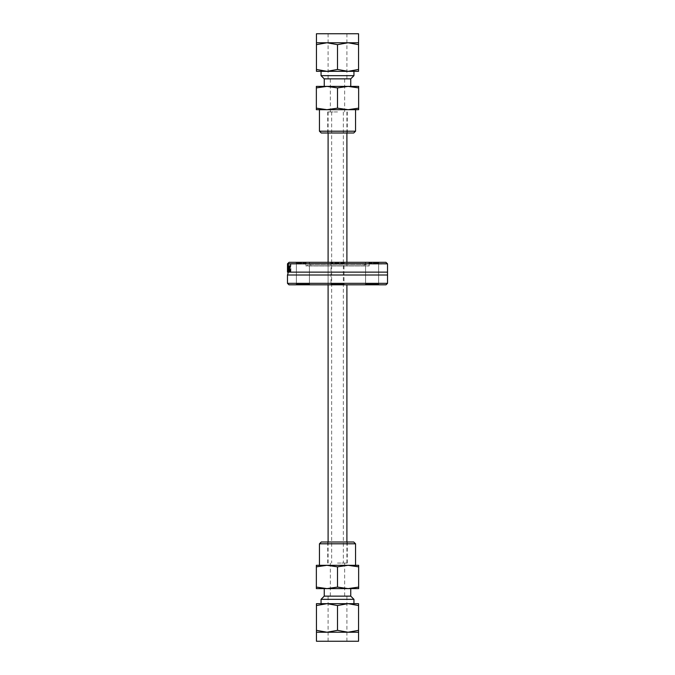 <?xml version="1.0" encoding="UTF-8"?>
<svg xmlns="http://www.w3.org/2000/svg" width="675" height="675" viewBox="0 0 675 675"><rect width="100%" height="100%" fill="white"/><g stroke="black" fill="none" stroke-linecap="round" stroke-linejoin="round"><path stroke-width="0.51" stroke-dasharray="3.38 2.53" d="M328.101 262.313L328.101 284.808L346.899 284.808L328.101 284.808L328.101 265.781L346.899 265.781L328.101 265.781M287.474 283.331L387.526 283.331M386.041 284.808L288.959 284.808M306.517 284.808L295.642 284.808L306.517 284.808M330.244 284.808L344.756 284.808L330.244 284.808L344.756 284.808L330.244 284.808L330.986 284.074L344.014 284.074L330.986 284.074L344.014 284.074L330.986 284.074L330.244 284.808M375.73 284.808L364.854 284.808L375.73 284.808M368.483 284.808L379.358 284.808L368.483 284.808M299.27 284.808L310.146 284.808L299.27 284.808M387.526 275.003L287.474 275.003M387.526 272.118L287.474 272.118M287.474 267.283L287.752 271.316L287.921 265.984L287.702 270.11L287.474 265.984L288.217 265.984L288.495 271.316L288.664 265.984L288.444 270.11L288.343 265.984L288.233 270.11L288.217 265.984L287.474 265.984M310.964 265.781L364.036 265.781L310.964 265.781L310.416 264.271L364.584 264.271L310.416 264.271L305.826 265.942L369.174 265.942L305.826 265.942L305.826 264.094L287.474 264.094L289.086 262.313L306.028 262.313L305.826 264.094L306.028 262.313L289.086 262.313L385.914 262.313L387.501 263.798L287.499 263.798M288.925 271.316L290.123 271.316L290.123 264.212L289.811 270.473L288.925 270.473L288.925 271.316L290.908 271.316L290.908 264.212L290.587 270.473L289.685 270.473L289.685 271.316M288.284 271.434L288.849 268.675L288.326 265.832L287.972 268.743L288.638 268.743L287.989 270.987L289.035 271.434L289.609 268.675L289.077 265.832L289.035 271.434M290.579 271.299L289.803 270.751L289.626 268.658L290.301 265.866L290.807 267.275L290.301 266.642L289.862 268.658L290.807 271.012L289.803 271.299M290.807 267.275L290.022 267.275L290.807 267.275M290.022 266.878L290.587 266.878M290.022 271.012L290.807 271.012M289.533 271.434L290.301 271.434M290.022 266.271L290.807 266.271M289.533 265.866L290.301 265.866M288.326 265.832L289.077 265.832M288.065 266.423L288.807 266.423M287.972 268.743L288.723 268.743M288.638 268.743L289.398 268.743M287.989 270.987L288.731 270.987L288.976 265.857L289.415 271.316L289.221 270.751L288.9 271.46L288.402 270.987M288.098 270.413L288.849 270.413M288.284 270.65L289.035 270.65M288.335 266.566L288.638 268.059L288.107 268.059L288.157 266.988L289.086 266.566L289.398 268.059L288.858 268.059L289.086 266.566M288.157 266.988L288.908 266.988M288.546 266.988L289.305 266.988M288.107 268.059L288.858 268.059M288.638 268.059L289.398 268.059M287.752 271.316L288.495 271.316M287.921 265.984L288.664 265.984M287.803 265.984L288.546 265.984M287.677 271.316L288.419 271.316M287.702 270.11L288.444 270.11M287.575 267.207L288.318 267.207M287.601 265.984L288.343 265.984M287.508 271.316L288.25 271.316M287.55 265.984L288.293 265.984M287.483 271.316L288.225 271.316M287.499 270.11L288.233 270.11M290.123 271.316L290.908 271.316M290.123 264.212L290.908 264.212M289.811 264.212L290.587 264.212M288.925 270.473L289.685 270.473M289.811 270.473L290.587 270.473M289.221 268.523L288.959 270.633L289.221 268.523L288.655 268.523M288.655 270L289.221 270M288.655 267.806L289.221 267.806M288.225 265.857L288.976 265.857M288.149 271.46L288.9 271.46M288.343 271.207L289.094 271.207M288.655 270.751L289.221 270.751M288.622 264.212L287.879 264.212L288.622 264.212L288.368 271.316L288.512 264.212M287.66 270.11L288.335 270.11M287.499 264.212L288.233 264.212L287.499 264.212M385.914 262.313L368.972 262.313C369.225 264.651 369.225 264.651 368.972 262.313C369.225 264.651 369.225 264.651 368.972 262.313L385.914 262.313M368.972 262.313L306.028 262.313L368.972 262.313M306.517 262.313L295.642 262.313L306.517 262.313M375.73 262.313L364.854 262.313L375.73 262.313M344.756 262.313L330.244 262.313L344.756 262.313L330.244 262.313L344.756 262.313L344.014 263.056L330.986 263.056L330.986 284.074L330.986 263.056L344.014 263.056L344.014 284.074L344.756 284.808L344.014 284.074L344.014 263.056L330.986 263.056L344.014 263.056L344.756 262.313M299.27 262.313L310.146 262.313L299.27 262.313M368.483 262.313L379.358 262.313L368.483 262.313M306.146 284.074L296.384 284.074L306.146 284.074M306.146 263.056L296.384 263.056L306.146 263.056M299.641 284.074L309.403 284.074L299.641 284.074M368.854 284.074L378.616 284.074L368.854 284.074M368.854 263.056L378.616 263.056L368.854 263.056M375.359 284.074L365.597 284.074L375.359 284.074M330.244 262.313L330.986 263.056L330.244 262.313M337.5 563.06L347.271 563.06L337.5 563.06M337.5 111.94L327.729 111.94L337.5 111.94M350.755 596.135L324.245 596.135M358.552 641.25L316.448 641.25M358.552 630.349L348.03 632.23L358.552 632.23L358.552 603.661L326.97 603.661L337.5 605.534L337.5 630.349L326.97 632.23L316.448 630.349L316.448 632.23L348.03 632.23L337.5 630.349M316.448 605.534L326.97 603.661L316.448 603.661L316.448 630.349M337.5 605.534L348.03 603.661L358.552 605.534M353.945 603.661L321.055 603.661M353.945 599.333L321.055 599.333M337.5 588.617L324.245 588.617L337.5 588.617M358.644 565.312L316.356 565.312L316.356 566.84L326.928 565.312L337.5 566.84L348.072 565.312L358.644 566.84L358.644 565.312M337.5 565.312L355.548 565.312L337.5 565.312M316.356 587.098L316.356 588.617L348.072 588.617L337.5 587.098L326.928 588.617L316.356 587.098L316.356 566.84M358.644 588.617L358.644 587.098L348.072 588.617L358.644 588.617M358.644 587.098L358.644 566.84M337.5 587.098L337.5 566.84M321.258 542.008L353.742 542.008M319.452 543.805L355.548 543.805M324.245 78.865L350.755 78.865M316.448 33.75L358.552 33.75M316.448 44.651L326.97 42.77L316.448 42.77L316.448 71.339L348.03 71.339L337.5 69.466L337.5 44.651L348.03 42.77L358.552 44.651L358.552 42.77L326.97 42.77L337.5 44.651M358.552 69.466L348.03 71.339L358.552 71.339L358.552 44.651M337.5 69.466L326.97 71.339L316.448 69.466M321.055 71.339L353.945 71.339M321.055 75.668L353.945 75.668M337.5 86.383L350.755 86.383L337.5 86.383M316.356 109.688L358.644 109.688L358.644 108.16L348.072 109.688L337.5 108.16L326.928 109.688L316.356 108.16L316.356 109.688M337.5 109.688L326.928 109.688M358.644 87.902L358.644 86.383L326.928 86.383L337.5 87.902L348.072 86.383L358.644 87.902L358.644 108.16M316.356 86.383L316.356 87.902L326.928 86.383L316.356 86.383M316.356 87.902L316.356 108.16M337.5 87.902L337.5 108.16M353.742 132.992L321.258 132.992M355.548 131.195L319.452 131.195M288.849 268.675L289.609 268.675M287.972 268.253L288.723 268.253M288.107 271.282L288.858 271.282M288.039 269.705L288.79 269.705M288.174 268.743L288.925 268.743M288.63 266.827L289.153 266.827M288.655 267.637L289.221 267.637M288.039 269.772L288.655 269.772M288.537 266.254L289.288 266.254M288.655 267.671L289.415 267.671M346.899 262.313L346.899 265.781M288.217 267.283L288.217 265.984M364.036 265.781L364.584 264.271L369.174 265.942L369.174 264.094L387.501 264.094M296.384 284.074L295.642 284.808L296.384 284.074L296.384 263.056L295.642 262.313L296.384 263.056L296.384 284.074M309.403 284.074L310.146 284.808L309.403 284.074L309.403 263.056L310.146 262.313L309.403 263.056L309.403 284.074M365.597 284.074L364.854 284.808L365.597 284.074L365.597 263.056L364.854 262.313L365.597 263.056L365.597 284.074M378.616 284.074L379.358 284.808L378.616 284.074L378.616 263.056L379.358 262.313L378.616 263.056L378.616 284.074M331.653 111.94L331.653 563.06M343.347 111.94L343.347 563.06M328.101 111.94L328.101 132.992M328.101 542.008L328.101 563.06M346.899 111.94L346.899 132.992M346.899 542.008L346.899 563.06M346.899 641.25L346.899 596.135M328.101 641.25L328.101 596.135M327.729 542.008L327.729 563.06M347.271 542.008L347.271 563.06M330.353 563.06L330.353 596.135M344.647 563.06L344.647 596.135M328.101 33.75L328.101 78.865M346.899 33.75L346.899 78.865M347.271 132.992L347.271 111.94M327.729 132.992L327.729 111.94M344.647 111.94L344.647 78.865M330.353 111.94L330.353 78.865"/><path stroke-width="1.01" d="M287.474 283.331L288.959 284.808L386.041 284.808L387.526 283.331L287.474 283.331L287.474 275.003L387.526 275.003L387.526 264.094M387.501 263.798L385.914 262.313L289.086 262.313L287.499 263.798L387.501 263.798M287.499 263.798L287.474 272.118L387.526 272.118M287.761 264.212L287.626 271.316L287.879 264.212M288.47 267.637L287.963 266.102L288.537 266.254L288.655 267.671L288.655 271.316L288.47 270.751L288.149 271.46L288.048 268.211L288.655 267.637M289.811 266.878L289.094 268.658L289.524 270.65L290.022 270.008L289.533 271.434L289.035 270.751L289.035 266.591L289.533 265.866L290.022 266.878M289.786 266.642L290.301 265.866M290.301 271.434L289.777 270.65M289.524 266.642L290.022 266.642M289.524 270.65L290.022 270.65M288.47 270L288.47 268.523L288.039 269.705L288.208 270.633L288.655 270M288.208 270.633L288.655 270.633M288.048 268.211L288.655 268.211M287.963 266.102L288.487 266.102M287.972 270.987L288.402 270.987M348.03 632.23L358.552 630.349L358.552 632.23L326.97 632.23L337.5 630.349L348.03 632.23M316.448 632.23L316.448 630.349L326.97 632.23L316.448 632.23L316.448 641.25L358.552 641.25L358.552 632.23M337.5 605.534L326.97 603.661L358.552 603.661L358.552 605.534L348.03 603.661L337.5 605.534L337.5 630.349M316.448 605.534L316.448 603.661L326.97 603.661L316.448 605.534L316.448 630.349M358.552 605.534L358.552 630.349M321.055 603.661L353.945 603.661L353.945 599.333L321.055 599.333L321.055 603.661M321.055 599.333L324.245 596.135L350.755 596.135L353.945 599.333M316.356 565.312L358.644 565.312L358.644 566.84L348.072 565.312L337.5 566.84L326.928 565.312L316.356 566.84L316.356 565.312M337.5 587.098L348.072 588.617L316.356 588.617L316.356 587.098L326.928 588.617L337.5 587.098L337.5 566.84M358.644 587.098L358.644 588.617L348.072 588.617L358.644 587.098L358.644 566.84M316.356 587.098L316.356 566.84M319.452 543.805L355.548 543.805L353.742 542.008L321.258 542.008L319.452 543.805L319.452 565.312M326.97 42.77L316.448 44.651L316.448 42.77L348.03 42.77L337.5 44.651L326.97 42.77M358.552 42.77L358.552 44.651L348.03 42.77L358.552 42.77L358.552 33.75L316.448 33.75L316.448 42.77M337.5 69.466L348.03 71.339L316.448 71.339L316.448 69.466L326.97 71.339L337.5 69.466L337.5 44.651M358.552 69.466L358.552 71.339L348.03 71.339L358.552 69.466L358.552 44.651M316.448 69.466L316.448 44.651M353.945 71.339L321.055 71.339L321.055 75.668L353.945 75.668L353.945 71.339M353.945 75.668L350.755 78.865L324.245 78.865L321.055 75.668M326.928 109.688L337.5 108.16L348.072 109.688L358.644 108.16L358.644 109.688L316.356 109.688L316.356 108.16L326.928 109.688L337.5 109.688M337.5 87.902L326.928 86.383L358.644 86.383L358.644 87.902L348.072 86.383L337.5 87.902L337.5 108.16M316.356 87.902L316.356 86.383L326.928 86.383L316.356 87.902L316.356 108.16M358.644 87.902L358.644 108.16M355.548 131.195L319.452 131.195L321.258 132.992L353.742 132.992L355.548 131.195L355.548 109.688M289.035 266.591L289.803 266.591M289.035 270.751L289.803 270.751M387.526 283.331L387.526 275.003M287.474 272.118C288.309 271.924 288.309 272.886 287.474 275.003M328.101 132.992L328.101 262.313M328.101 284.808L328.101 542.008M346.899 132.992L346.899 262.313M346.899 284.808L346.899 542.008M350.755 596.135L350.755 588.617M324.245 596.135L324.245 588.617M355.548 543.805L355.548 565.312M324.245 78.865L324.245 86.383M350.755 78.865L350.755 86.383M319.452 131.195L319.452 109.688"/></g></svg>
